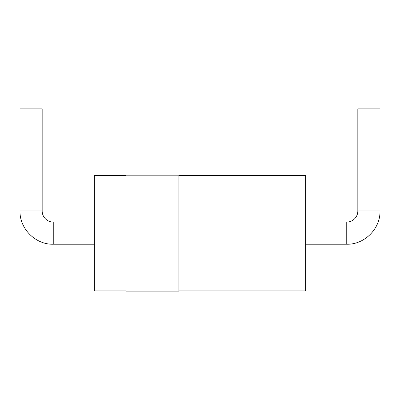 <?xml version="1.0" encoding="UTF-8"?>
<svg xmlns="http://www.w3.org/2000/svg" width="400" height="400" viewBox="0 0 400 400"><rect width="100%" height="100%" fill="white"/><g stroke="black" fill="none" stroke-linecap="round" stroke-linejoin="round"><path stroke-width="0.6" d="M126.06 175.17L126.06 291.11L178.875 291.11L178.875 175.17L126.06 175.17M126.06 175.395L94.37 175.395L94.37 290.885L126.06 290.885M178.875 290.885L305.63 290.885L305.63 175.395L178.875 175.395M42.165 210.975L20 210.975L20 108.89L42.165 108.89L42.165 210.975A11.085 11.085 0 0 0 53.25 222.055L94.37 222.055M305.63 222.055L346.75 222.055A11.085 11.085 0 0 0 357.835 210.975L357.835 108.89L380 108.89L380 210.975L357.835 210.975M94.37 244.225L53.25 244.225L53.25 222.055M346.75 222.055L346.75 244.225L305.63 244.225M53.25 244.225C35.485 244.685 19.545 228.745 20 210.975M380 210.975C380.46 228.735 364.52 244.68 346.75 244.225"/></g></svg>
